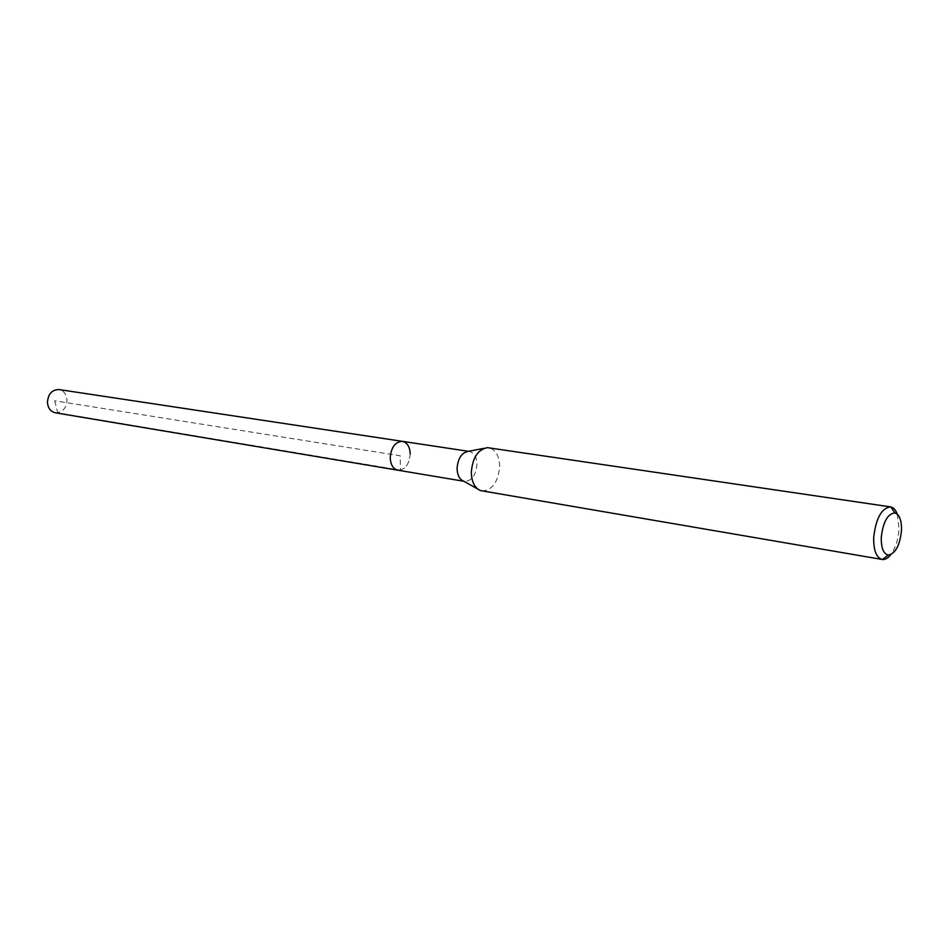 <?xml version="1.0" encoding="UTF-8"?>
<svg xmlns="http://www.w3.org/2000/svg" width="949" height="949" viewBox="0 0 949 949"><rect width="100%" height="100%" fill="white"/><g stroke="black" fill="none" stroke-linecap="round" stroke-linejoin="round"><path stroke-width="0.71" stroke-dasharray="4.75 3.56" d="M55.315 412.791C62.456 412.744 66.359 408.45 66.999 399.92C66.442 394.132 63.785 390.68 59.016 389.565M410.217 453.871C409.256 464.429 405.14 469.874 397.868 470.206C405.14 469.874 409.256 464.429 410.217 453.871C409.849 446.754 407.263 442.578 402.459 441.356M468.343 451.368L469.352 451.439C474.12 452.685 476.659 456.991 476.956 464.369C475.935 475.307 471.807 480.989 464.583 481.38L463.598 481.131M481.95 490.941C492.258 490.372 498.166 482.175 499.66 466.386C499.257 455.722 495.639 449.506 488.818 447.738M897.256 514.144L899.047 528.83C898.335 539.447 895.595 548.059 890.814 554.643M54.698 400.786L57.77 412.827L400.371 470.146L400.276 455.793L54.698 400.786M469.352 451.439L468.581 451.321M464.583 481.38L463.812 481.25M477.525 488.889L480.621 490.609M483.978 448.319L487.454 447.643"/><path stroke-width="1.42" d="M468.581 451.321L59.016 389.565C51.934 389.683 48.091 393.989 47.45 402.483C48.019 408.212 50.641 411.641 55.315 412.791L397.868 470.206C393.147 468.948 390.597 464.796 390.217 457.75C391.178 447.204 395.258 441.748 402.459 441.356C407.263 442.578 409.849 446.754 410.217 453.871M477.525 488.889L463.598 481.131C459.494 479.387 457.323 475.188 457.074 468.521C457.904 458.367 461.653 452.649 468.343 451.368L483.978 448.319M402.459 441.356C395.258 441.748 391.178 447.204 390.217 457.75C390.597 464.796 393.147 468.948 397.868 470.206L463.812 481.25M890.482 506.873L487.454 447.643C477.905 449.47 472.531 457.726 471.309 472.436C471.653 482.068 474.749 488.13 480.621 490.609L882.119 559.447C876.342 557.644 873.531 550.384 873.685 537.656C875.844 518.474 881.443 508.213 890.482 506.873L890.838 506.932C893.578 507.596 895.726 509.993 897.256 514.144M890.814 554.643C888.062 558.107 885.287 559.72 882.475 559.495L882.119 559.447M901.503 530.467C899.842 545.533 895.417 553.741 888.228 555.07C883.46 553.836 881.135 548 881.253 537.561C883.056 521.903 887.623 513.694 894.943 512.934C899.498 514.572 901.68 520.42 901.503 530.467M888.228 555.07L882.475 559.495M894.943 512.934L890.838 506.932"/></g></svg>
